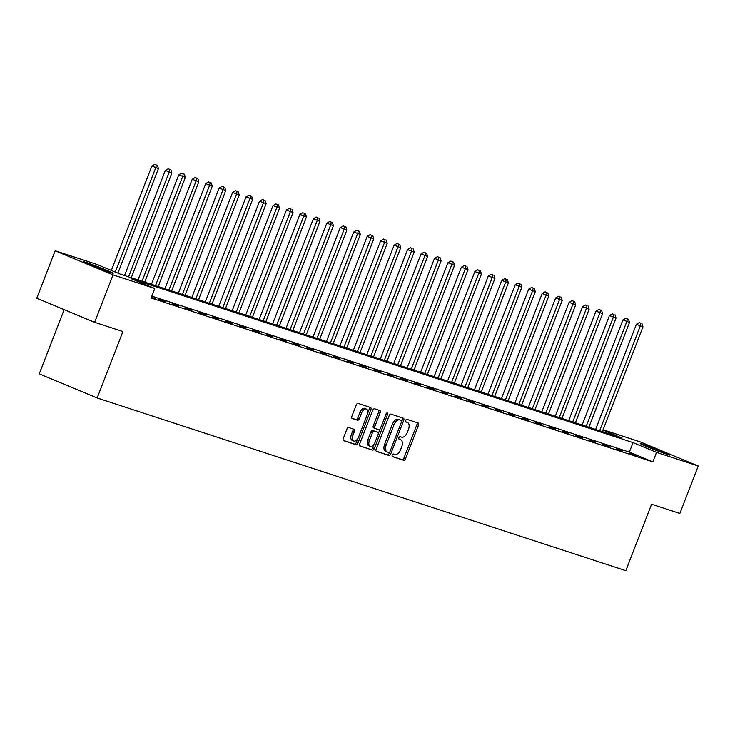 <?xml version="1.0" encoding="UTF-8"?>
<svg xmlns="http://www.w3.org/2000/svg" width="735" height="735" viewBox="0 0 735 735"><rect width="100%" height="100%" fill="white"/><g stroke="black" fill="none" stroke-linecap="round" stroke-linejoin="round"><path stroke-width="1.1" d="M392.233 455.075A1.396 0.781 112.6 0 0 392.435 456.61A1.396 0.781 112.6 0 0 392.462 456.628L403.699 460.294A2.003 1.112 112.6 0 0 405.472 458.778L418.481 425.243A2.003 1.112 112.6 0 0 418.197 423.048A2.003 1.112 112.6 0 0 418.151 423.029L406.914 419.363A1.396 0.781 112.6 0 0 405.674 420.429A1.396 0.781 112.6 0 0 405.876 421.963A1.396 0.781 112.6 0 0 405.904 421.973L407.355 422.45A6.394 3.546 112.6 0 1 407.502 422.496A6.394 3.546 112.6 0 1 408.43 429.516L407.346 432.309A6.394 3.546 112.6 0 1 401.65 437.16L400.198 436.691A1.396 0.781 112.6 0 0 398.949 437.748A1.396 0.781 112.6 0 0 399.151 439.282A1.396 0.781 112.6 0 0 399.188 439.3L400.639 439.769A6.394 3.546 112.6 0 1 400.786 439.824A6.394 3.546 112.6 0 1 401.705 446.834L400.621 449.636A6.394 3.546 112.6 0 1 394.934 454.487L393.473 454.019A1.396 0.781 112.6 0 0 392.233 455.075M86.16 262.413A15.885 0.579 -158.8 0 1 102.863 268.642A15.885 0.579 -158.8 0 1 113.181 273.236A15.885 0.579 -158.8 0 1 110.572 272.566A15.885 0.579 -158.8 0 1 93.869 266.336A15.885 0.579 -158.8 0 1 83.551 261.743A15.885 0.579 -158.8 0 1 86.16 262.413M642.831 444.234A15.885 0.579 -158.8 0 1 659.534 450.463A15.885 0.579 -158.8 0 1 669.851 455.057A15.885 0.579 -158.8 0 1 667.242 454.386A15.885 0.579 -158.8 0 1 650.539 448.157A15.885 0.579 -158.8 0 1 640.222 443.563A15.885 0.579 -158.8 0 1 642.831 444.234M348.702 427.531A2.003 1.112 112.6 0 0 346.929 429.047L343.282 438.455A2.003 1.112 112.6 0 0 343.567 440.651A2.003 1.112 112.6 0 0 343.613 440.669L356.08 444.739A2.003 1.112 112.6 0 0 357.862 443.223L370.872 409.689A2.003 1.112 112.6 0 0 370.578 407.493A2.003 1.112 112.6 0 0 370.532 407.484L358.064 403.405A2.003 1.112 112.6 0 0 356.282 404.921L351.872 416.286A2.003 1.112 112.6 0 0 352.166 418.481A2.003 1.112 112.6 0 0 352.212 418.5L357.55 420.236A2.003 1.112 112.6 0 0 359.323 418.72L361.51 413.088A5.347 2.968 112.6 0 1 366.397 409.073A5.347 2.968 112.6 0 1 367.169 414.935L358.606 437.013A5.347 2.968 112.6 0 1 353.719 441.028A5.347 2.968 112.6 0 1 352.947 435.166L354.38 431.482A2.003 1.112 112.6 0 0 354.086 429.295A2.003 1.112 112.6 0 0 354.04 429.277L348.702 427.531M603.058 429.745L640.35 441.928L698.25 466.008L679.847 513.462L651.577 504.228L625.816 570.663L97.149 397.984L122.91 331.549L94.65 322.316L113.052 274.872L55.153 250.782L96.882 264.407L120.347 274.173L622.104 438.06L602.92 430.085M698.25 466.008L656.53 452.383L633.055 442.617L131.299 278.73L154.773 288.497L113.052 274.872M154.773 288.497L151.098 297.987L652.845 461.874L656.53 452.383M376.145 449.195A2.003 1.112 112.6 0 0 376.439 451.382A2.003 1.112 112.6 0 0 376.476 451.4L388.953 455.479A2.003 1.112 112.6 0 0 390.735 453.954L403.736 420.42A2.003 1.112 112.6 0 0 403.451 418.233A2.003 1.112 112.6 0 0 403.405 418.215L390.928 414.145A2.003 1.112 112.6 0 0 389.155 415.661L376.145 449.195M372.516 450.105L360.049 446.035A2.003 1.112 112.6 0 1 360.003 446.016A2.003 1.112 112.6 0 1 359.709 443.83L372.719 410.295A2.003 1.112 112.6 0 1 374.501 408.77L379.839 410.516A2.003 1.112 112.6 0 1 379.885 410.534A2.003 1.112 112.6 0 1 380.17 412.73L374.896 426.328A2.003 1.112 112.6 0 0 375.181 428.514A2.003 1.112 112.6 0 0 375.227 428.533L378.773 429.69A2.003 1.112 112.6 0 0 380.546 428.174L386.04 414.016A1.396 0.781 112.6 0 1 387.317 412.96A1.396 0.781 112.6 0 1 387.52 414.494L374.299 448.589A2.003 1.112 112.6 0 1 372.516 450.105L359.718 445.787M652.845 461.874L629.371 452.108L151.814 296.122M636.115 455.397L629.656 453.284L635.995 455.709M622.655 450.996L616.196 448.892L622.536 451.308M609.196 446.604L602.737 444.491L609.076 446.917M595.745 442.204L589.277 440.1L595.616 442.516M582.285 437.812L575.817 435.699L582.157 438.124M568.826 433.411L562.367 431.307L568.706 433.723M555.366 429.019L548.907 426.906L555.247 429.332M541.906 424.619L535.447 422.515L541.787 424.931M528.447 420.227L521.988 418.114L528.327 420.539M514.987 415.826L508.528 413.722L514.867 416.139M501.527 411.435L495.068 409.321L501.408 411.747M488.068 407.034L481.609 404.93L487.948 407.346M474.608 402.642L468.149 400.529L474.488 402.955M461.148 398.241L454.689 396.137L461.029 398.554M447.688 393.85L441.23 391.737L447.569 394.162M434.229 389.458L427.77 387.345L434.109 389.761M420.769 385.057L414.31 382.944L420.65 385.37M407.319 380.666L400.851 378.553L407.19 380.969M393.859 376.265L387.391 374.152L393.739 376.577M380.399 371.873L373.94 369.76L380.28 372.176M366.94 367.472L360.481 365.359L366.82 367.785M353.48 363.081L347.021 360.968L353.36 363.384M340.02 358.68L333.561 356.567L339.901 358.992M326.56 354.288L320.102 352.175L326.441 354.592M313.101 349.888L306.642 347.774L312.981 350.2M299.641 345.496L293.182 343.383L299.522 345.799M286.181 341.095L279.723 338.991L286.062 341.408M272.722 336.704L266.263 334.59L272.602 337.007M259.262 332.303L252.803 330.199L259.143 332.615M245.802 327.911L239.344 325.798L245.683 328.223M232.343 323.51L225.884 321.406L232.223 323.823M218.892 319.119L212.424 317.005L218.764 319.431M205.432 314.718L198.964 312.614L205.313 315.03M191.973 310.326L185.514 308.213L191.853 310.639M178.513 305.925L172.054 303.821L178.394 306.238M165.053 301.534L158.595 299.421L164.934 301.846M151.318 297.399L155.508 298.768L151.447 297.087M64.175 309.637L39.249 373.894L97.149 397.984M94.65 322.316L36.75 298.235L55.153 250.782M629.371 452.108L633.055 442.617M399.362 439.236A6.394 3.546 112.6 0 0 399.215 439.172A6.394 3.546 112.6 0 0 399.077 439.126L400.639 439.769M406.078 421.918A6.394 3.546 112.6 0 0 405.94 421.853A6.394 3.546 112.6 0 0 405.793 421.798L407.355 422.45M392.196 456.398L402.128 459.641A2.003 1.112 112.6 0 0 403.91 458.125L416.92 424.591A2.003 1.112 112.6 0 0 416.91 422.625M401.622 421.201L402.174 419.777A2.003 1.112 112.6 0 0 402.174 417.811M376.145 451.152L387.391 454.827A2.003 1.112 112.6 0 0 389.164 453.311L389.623 452.126M388.797 452.484A1.396 0.781 112.6 0 0 390.046 451.428L401.466 421.991A1.396 0.781 112.6 0 0 401.264 420.457A1.396 0.781 112.6 0 0 401.227 420.448L399.693 419.942A6.394 3.546 112.6 0 0 394.006 424.802L386.197 444.923A6.394 3.546 112.6 0 0 387.125 451.933A6.394 3.546 112.6 0 0 387.271 451.988L388.797 452.484M399.73 419.823A1.396 0.781 112.6 0 0 399.693 419.804A1.396 0.781 112.6 0 0 399.665 419.795L401.227 420.448M386.977 451.869L385.7 451.336A6.394 3.546 112.6 0 1 385.553 451.281A6.394 3.546 112.6 0 1 384.635 444.271L392.435 424.15A6.394 3.546 112.6 0 1 398.131 419.29L399.665 419.795M375.144 428.496L373.665 427.88A2.003 1.112 112.6 0 1 373.619 427.862A2.003 1.112 112.6 0 1 373.334 425.675L378.608 412.078A2.003 1.112 112.6 0 0 378.598 410.112M380.068 429.038L378.314 433.558M374.354 443.756L372.728 447.937L374.299 448.589M369.42 440.44A5.347 2.968 112.6 0 0 370.192 446.301A5.347 2.968 112.6 0 0 375.07 442.286L378.093 434.504A2.003 1.112 112.6 0 0 377.799 432.318A2.003 1.112 112.6 0 0 377.753 432.299L374.216 431.142A2.003 1.112 112.6 0 0 372.434 432.658L369.42 440.44L367.858 439.787A5.347 2.968 112.6 0 0 368.63 445.649L370.192 446.301M376.283 431.684A2.003 1.112 112.6 0 0 376.237 431.665A2.003 1.112 112.6 0 0 376.191 431.647L377.753 432.299M367.858 439.787L370.872 432.005A2.003 1.112 112.6 0 1 372.654 430.489L376.191 431.647M370.954 449.452A2.003 1.112 112.6 0 0 372.728 447.937M353.719 441.028L352.157 440.375A5.347 2.968 112.6 0 1 351.385 434.514L352.809 430.829A2.003 1.112 112.6 0 0 352.809 428.873M366.397 409.073L364.826 408.421A5.347 2.968 112.6 0 0 359.948 412.436L361.51 413.088M351.881 418.252L355.979 419.593A2.003 1.112 112.6 0 0 357.761 418.068L359.948 412.436M367.619 413.373L369.301 409.037A2.003 1.112 112.6 0 0 369.301 407.08M343.282 440.421L354.518 444.087A2.003 1.112 112.6 0 0 356.3 442.571L357.881 438.483M602.332 431.601L642.978 326.818L636.372 324.319L595.607 429.405M640.874 323.253L639.312 322.601L640.874 323.253L640.286 325.945L599.641 430.728M641.949 323.602L642.978 326.818M636.372 324.319L639.312 322.601M588.873 427.21L629.518 322.426L622.913 319.918L582.148 425.014M627.414 318.852L625.852 318.2L627.414 318.852L626.826 321.544L586.181 426.328M628.489 319.201L629.518 322.426M622.913 319.918L625.852 318.2M575.413 422.809L616.059 318.025L609.453 315.526L568.688 420.613M613.955 314.461L612.393 313.808L613.955 314.461L613.367 317.152L572.721 421.936M615.03 314.81L616.059 318.025M609.453 315.526L612.393 313.808M561.953 418.417L602.599 313.634L595.993 311.125L555.228 416.221M600.495 310.06L598.933 309.407L600.495 310.06L599.907 312.752L559.261 417.535M601.579 310.418L602.599 313.634M595.993 311.125L598.933 309.407M548.494 414.016L589.139 309.233L582.533 306.734L541.778 411.82M587.035 305.668L585.473 305.016L587.035 305.668L586.447 308.36L545.802 413.143M588.119 306.017L589.139 309.233M582.533 306.734L585.473 305.016M535.034 409.625L575.68 304.841L569.074 302.333L528.318 407.429M573.585 301.267L572.014 300.615L573.585 301.267L572.988 303.959L532.342 408.743M574.66 301.626L575.68 304.841M569.074 302.333L572.014 300.615M521.584 405.224L562.22 300.44L555.614 297.941L514.858 403.028M560.125 296.876L558.554 296.223L560.125 296.876L559.528 299.568L518.892 404.351M561.2 297.225L562.22 300.44M555.614 297.941L558.554 296.223M508.124 400.832L548.76 296.049L542.164 293.541L501.399 398.636M546.665 292.475L545.094 291.823L546.665 292.475L546.068 295.167L505.432 399.95M547.74 292.833L548.76 296.049M542.164 293.541L545.094 291.823M494.664 396.431L535.3 291.657L528.704 289.149L487.939 394.236M533.206 288.083L531.635 287.431L533.206 288.083L532.609 290.775L491.972 395.559M534.281 288.432L535.3 291.657M528.704 289.149L531.635 287.431M481.204 392.04L521.841 287.256L515.244 284.748L474.479 389.844M519.746 283.682L518.175 283.039L519.746 283.682L519.149 286.374L478.513 391.158M520.821 284.041L521.841 287.256M515.244 284.748L518.175 283.039M467.745 387.648L508.39 282.865L501.784 280.357L461.02 385.443M506.286 279.291L504.724 278.638L506.286 279.291L505.698 281.983L465.053 386.766M507.361 279.64L508.39 282.865M501.784 280.357L504.724 278.638M454.285 383.247L494.931 278.464L488.325 275.956L447.56 381.052M492.827 274.89L491.265 274.247L492.827 274.89L492.239 277.582L451.593 382.365M493.902 275.248L494.931 278.464M488.325 275.956L491.265 274.247M440.825 378.856L481.471 274.072L474.865 271.564L434.1 376.66M479.367 270.498L477.805 269.846L479.367 270.498L478.779 273.19L438.133 377.974M480.442 270.848L481.471 274.072M474.865 271.564L477.805 269.846M427.366 374.455L468.011 269.671L461.405 267.163L420.64 372.259M465.907 266.098L464.345 265.454L465.907 266.098L465.319 268.789L424.674 373.573M466.982 266.456L468.011 269.671M461.405 267.163L464.345 265.454M413.906 370.063L454.552 265.28L447.946 262.772L407.181 367.867M452.448 261.706L450.886 261.054L452.448 261.706L451.86 264.398L411.214 369.181M453.523 262.055L454.552 265.28M447.946 262.772L450.886 261.054M400.446 365.662L441.092 260.879L434.486 258.371L393.721 363.467M438.988 257.305L437.426 256.662L438.988 257.305L438.4 259.997L397.754 364.781M440.063 257.663L441.092 260.879M434.486 258.371L437.426 256.662M386.987 361.271L427.632 256.487L421.026 253.979L380.261 359.075M425.528 252.913L423.966 252.261L425.528 252.913L424.94 255.605L384.295 360.389M426.612 253.263L427.632 256.487M421.026 253.979L423.966 252.261M373.527 356.87L414.173 252.087L407.567 249.578L366.802 354.674M412.069 248.513L410.507 247.87L412.069 248.513L411.481 251.205L370.835 355.988M413.153 248.871L414.173 252.087M407.567 249.578L410.507 247.87M360.067 352.478L400.713 247.695L394.107 245.187L353.351 350.283M398.609 244.121L397.047 243.469L398.609 244.121L398.021 246.813L357.375 351.596M399.693 244.47L400.713 247.695M394.107 245.187L397.047 243.469M346.608 348.078L387.253 243.294L380.647 240.786L339.892 345.882M385.158 239.729L383.587 239.077L385.158 239.729L384.561 242.421L343.925 347.196M386.233 240.079L387.253 243.294M380.647 240.786L383.587 239.077M333.157 343.686L373.793 238.903L367.188 236.394L326.432 341.49M371.699 235.329L370.128 234.676L371.699 235.329L371.101 238.021L330.465 342.804M372.774 235.678L373.793 238.903M367.188 236.394L370.128 234.676M319.697 339.285L360.334 234.502L353.737 231.994L312.972 337.089M358.239 230.937L356.668 230.285L358.239 230.937L357.642 233.629L317.005 338.412M359.314 231.286L360.334 234.502M353.737 231.994L356.668 230.285M306.238 334.894L346.874 230.11L340.277 227.602L299.512 332.698M344.779 226.536L343.208 225.884L344.779 226.536L344.182 229.228L303.546 334.012M345.854 226.885L346.874 230.11M340.277 227.602L343.208 225.884M292.778 330.493L333.414 225.709L326.818 223.201L286.053 328.297M331.32 222.145L329.758 221.492L331.32 222.145L330.722 224.837L290.086 329.62M332.395 222.494L333.414 225.709M326.818 223.201L329.758 221.492M279.318 326.101L319.964 221.318L313.358 218.809L272.593 323.905M317.86 217.744L316.298 217.091L317.86 217.744L317.272 220.436L276.626 325.219M318.935 218.093L319.964 221.318M313.358 218.809L316.298 217.091M265.859 321.7L306.504 216.917L299.898 214.409L259.133 319.504M304.4 213.352L302.838 212.7L304.4 213.352L303.812 216.044L263.167 320.827M305.475 213.701L306.504 216.917M299.898 214.409L302.838 212.7M252.399 317.309L293.044 212.525L286.439 210.017L245.674 315.113M290.941 208.951L289.379 208.299L290.941 208.951L290.353 211.643L249.707 316.427M292.015 209.3L293.044 212.525M286.439 210.017L289.379 208.299M238.939 312.908L279.585 208.124L272.979 205.625L232.214 310.712M277.481 204.56L275.919 203.907L277.481 204.56L276.893 207.252L236.247 312.035M278.556 204.909L279.585 208.124M272.979 205.625L275.919 203.907M225.48 308.516L266.125 203.733L259.519 201.225L218.754 306.32M264.021 200.159L262.459 199.507L264.021 200.159L263.433 202.851L222.788 307.634M265.096 200.508L266.125 203.733M259.519 201.225L262.459 199.507M212.02 304.115L252.665 199.332L246.06 196.833L205.295 301.92M250.562 195.767L249 195.115L250.562 195.767L249.973 198.459L209.328 303.243M251.636 196.116L252.665 199.332M246.06 196.833L249 195.115M198.56 299.724L239.206 194.94L232.6 192.432L191.835 297.528M237.102 191.366L235.54 190.714L237.102 191.366L236.514 194.058L195.868 298.842M238.186 191.725L239.206 194.94M232.6 192.432L235.54 190.714M185.101 295.323L225.746 190.54L219.14 188.041L178.375 293.127M223.642 186.975L222.08 186.322L223.642 186.975L223.054 189.667L182.409 294.45M224.726 187.324L225.746 190.54M219.14 188.041L222.08 186.322M171.641 290.931L212.286 186.148L205.681 183.64L164.925 288.736M210.182 182.574L208.621 181.922L210.182 182.574L209.594 185.266L168.949 290.049M211.267 182.932L212.286 186.148M205.681 183.64L208.621 181.922M158.19 286.531L198.827 181.747L192.221 179.248L151.465 284.335M196.732 178.182L195.161 177.53L196.732 178.182L196.135 180.874L155.498 285.658M197.807 178.531L198.827 181.747M192.221 179.248L195.161 177.53M144.731 282.139L185.367 177.355L178.77 174.847L138.005 279.943M183.272 173.782L181.701 173.129L183.272 173.782L182.675 176.474L142.039 281.257M184.347 174.14L185.367 177.355M178.77 174.847L181.701 173.129M131.271 277.738L171.907 172.955L165.311 170.456L124.546 275.542M169.813 169.39L168.242 168.738L169.813 169.39L169.215 172.082L128.579 276.865M170.887 169.739L171.907 172.955M165.311 170.456L168.242 168.738M117.885 273.154L158.448 168.563L151.851 166.055L111.362 270.434M156.353 164.989L154.782 164.337L156.353 164.989L155.756 167.681L115.276 272.06M157.428 165.347L158.448 168.563M151.851 166.055L154.782 164.337M416.92 424.591L418.481 425.243M403.91 458.125L405.472 458.778M402.128 459.641L403.699 460.294M402.174 419.777L403.736 420.42M389.164 453.311L390.735 453.954M387.391 454.827L388.953 455.479M398.131 419.29L399.693 419.942M392.435 424.15L394.006 424.802M384.635 444.271L386.197 444.923M378.608 412.078L380.17 412.73M373.334 425.675L374.896 426.328M386.086 413.897L387.52 414.494M372.654 430.489L374.216 431.142M370.872 432.005L372.434 432.658M352.809 430.829L354.38 431.482M351.385 434.514L352.947 435.166M357.761 418.068L359.323 418.72M355.979 419.593L357.55 420.236M369.301 409.037L370.872 409.689M356.3 442.571L357.862 443.223M354.518 444.087L356.08 444.739M399.215 439.172L400.786 439.824M405.94 421.853L407.502 422.496M399.693 419.804L401.264 420.457M385.553 451.281L387.125 451.933M373.619 427.862L375.181 428.514M376.237 431.665L377.799 432.318"/></g></svg>
